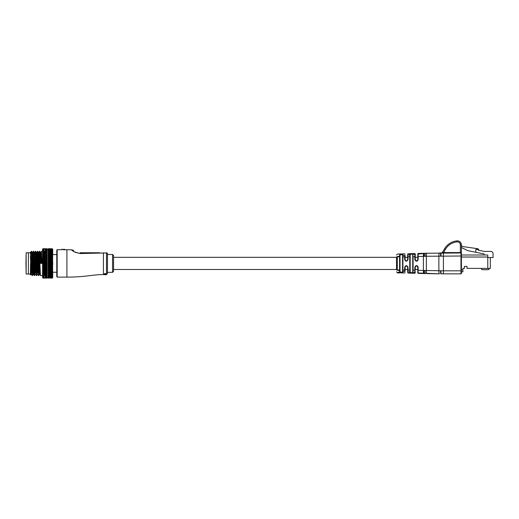 <?xml version="1.0" encoding="UTF-8"?>
<svg xmlns="http://www.w3.org/2000/svg" width="519" height="519" viewBox="0 0 519 519"><rect width="100%" height="100%" fill="white"/><g stroke="black" fill="none" stroke-linecap="round" stroke-linejoin="round"><path stroke-width="0.78" d="M417.789 255.841L417.789 260.668M417.789 266.163L417.789 271.839M25.95 263.412L26.151 252.766L26.151 274.064L25.95 263.412M30.413 274.064L28.383 274.064L28.383 252.766L26.151 252.766M30.413 256.827L30.413 255.588C30.413 251.293 30.413 251.293 30.413 255.588L31.172 274.486L30.874 275.018L30.413 274.57L30.543 263.412C30.764 278.392 30.978 278.392 31.185 263.412M48.533 273.824L49.986 273.818L48.157 273.695L48.157 253.155L49.986 253.025L48.533 253.025M48.157 253.168L48.157 252.137L49.986 251.994L48.533 251.994M47.145 263.172L47.145 262.672L45.867 262.335L45.159 262.659L46.58 262.659M45.873 261.453L46.58 261.128L45.867 260.804L45.159 261.128L45.996 261.933L47.145 261.167L47.145 261.654M47.145 259.013L47.145 259.961L45.867 259.312L45.159 259.623L46.58 259.623M47.145 257.573L47.145 258.527L45.867 257.859L45.159 258.157L46.58 258.164M45.873 257.048L46.58 256.756L45.867 256.464L45.159 256.749L45.996 257.612L47.145 256.853L47.145 257.268M47.145 254.894L47.145 255.841L45.867 255.147L45.159 255.413L46.58 255.419M47.145 253.687L47.145 254.615L45.867 253.921L45.159 254.167L46.58 254.174M47.145 253.181L45.867 252.798L45.159 253.025L45.873 253.259L46.58 253.032M47.145 252.403L45.867 251.793L45.159 251.994L46.58 252M47.145 251.443L47.145 250.048M47.145 249.392L48.157 249.321M45.867 262.335L45.996 261.933L42.59 263.425L42.584 251.248L41.442 251.248L41.948 263.412L40.171 263.412L39.412 251.248L40.411 275.57L42.584 275.583L42.584 249.814L42.986 249.652L42.59 250.353L42.986 250.268L42.59 251.034L42.986 251.027L42.59 251.851L42.986 251.923L42.59 252.792L42.986 252.948L42.59 253.849L42.986 254.083L42.59 255.017L42.986 255.322L42.59 256.269L42.986 256.646L42.59 257.606L42.986 258.047L42.59 259.007L42.986 259.506L42.59 260.454L42.986 261.012L42.59 261.933L42.986 264.314L42.59 264.924L42.584 263.425L44.199 263.756L44.906 263.431L43.505 263.412M41.312 263.412L40.793 252.357L41.442 251.248M38.653 275.583L37.381 251.248L37.893 254.81L38.653 275.583L39.301 274.473M35.61 251.248L36.622 275.583L37.271 274.473L36.499 255.588L36.259 252.357L35.357 251.248L36.622 275.583M34.598 275.583L34.085 272.021L33.326 251.248L34.598 275.583L35.396 273.046M32.528 253.778L32.691 252.344L32.184 252.344L31.555 251.248L31.425 252.176C31.64 249.996 31.847 253.746 32.061 263.412L32.567 275.583L33.365 273.046M30.686 253.778L31.095 251.592L31.425 252.176L32.061 272.021L32.567 275.583M26.151 274.064L28.383 274.064L28.383 252.766L30.413 252.766L30.413 252.344L31.847 273.046M47.145 263.568L47.145 264.19L45.159 264.197L46.58 264.203M51.725 263.418L50.979 263.094L50.239 263.425L50.972 263.756L52.724 263.412L51.05 264.171L51.965 264.19M52.724 249.114L51.965 248.731M51.874 248.77L50.239 248.711M48.533 248.731L49.986 248.731M42.597 249.101L42.986 248.724L42.59 249.191L42.986 248.873L42.59 249.425L42.986 249.243L42.597 249.808L42.584 249.198M46.866 248.711L47.145 249.126L46.84 248.711M52.315 248.867L52.724 249.431L50.239 249.036L51.725 249.036M45.873 248.718L45.159 248.731L45.873 248.718M50.972 248.828L51.725 248.789L50.972 248.828M47.145 248.938L45.159 248.731M52.315 249.172L52.724 249.431L52.315 248.919M49.986 249.217L48.533 249.217L51.05 249.607L51.965 249.211M47.145 248.945L46.58 248.731M44.199 248.718L43.486 248.711L44.199 248.718M44.906 248.711L43.486 248.711M49.26 248.951L48.533 248.893L49.26 248.951M52.315 249.633L50.239 249.431L51.725 249.431M45.873 248.951L45.159 248.893L45.873 248.951M47.145 249.101L46.58 248.893M49.986 249.691L48.533 249.691L51.05 250.067L51.965 249.691M44.199 248.828L43.486 248.789L44.199 248.828M52.315 250.249L50.239 249.989L51.725 249.983M45.873 249.302L45.159 249.217L45.873 249.302M49.986 250.32L48.533 250.32L51.05 250.677L51.965 250.314M47.145 249.418L46.58 249.217M44.199 249.107L43.486 249.036L44.199 249.107M52.315 251.001L50.239 250.683L51.725 250.683M45.873 249.814L45.159 249.691L45.873 249.814M50.972 250.852L51.05 251.43L51.965 251.086M47.145 250.158L46.58 249.691M44.199 249.542L43.486 249.431L44.199 249.542M52.315 251.897L50.239 251.527L51.725 251.52M45.873 250.469L45.159 250.32L45.873 250.469M50.972 251.721L51.05 252.305L51.965 251.994M47.145 250.787L46.58 250.32M44.199 250.126L43.486 249.983L44.199 250.126M49.26 251.274L49.986 251.092L48.533 251.092L49.26 251.274M51.05 251.43L49.986 251.092M52.315 252.909L50.979 252.273L50.239 252.494L51.725 252.494M45.873 251.274L46.58 251.092L45.159 251.092L45.873 251.274M50.972 252.714L51.05 253.311L51.965 253.019M51.887 253.045L49.986 253.025M47.145 251.559L46.58 251.092M44.199 250.852L43.486 250.683L44.199 250.852M49.26 252.208L49.37 252.798L50.239 252.494M51.05 252.305L49.986 251.994M52.315 254.044L52.724 253.849L50.979 253.337L50.239 253.583L51.725 253.577M50.972 253.83L51.05 254.42L51.965 254.167M52.724 249.431L52.724 253.849L51.05 254.42L49.253 253.921L48.533 254.174L49.26 254.427L49.986 254.174M45.873 252.208L45.996 252.798L46.84 252.494M47.145 251.611L47.145 252.461M44.199 251.721L44.906 251.527L43.486 251.527L44.199 251.721L44.297 252.305L45.159 251.994M49.26 253.259L49.37 253.856L50.239 253.583M50.979 253.337L49.37 253.856L48.273 253.59M52.315 255.283L52.724 255.011L50.979 254.511L50.239 254.784L51.725 254.777M50.972 255.05L51.05 255.633L51.965 255.413M52.315 253.129L52.724 255.011L51.05 255.633L49.253 255.147L48.533 255.419L49.26 255.692L49.986 255.419M45.873 253.259L45.996 253.856L44.297 254.427L45.159 254.167M44.199 252.721L44.906 252.5L43.486 252.494L44.199 252.721L44.297 253.311L45.159 253.025M49.26 254.427L49.37 255.024L50.239 254.784M50.979 254.511L49.37 255.024L48.273 254.784M45.867 252.798L44.906 252.5M52.315 256.607L52.724 256.263L50.979 255.789L50.239 256.075L51.725 256.068M50.972 256.36L51.05 256.931L51.965 256.743M52.315 254.284L52.724 256.263L51.05 256.931L49.253 256.464L48.533 256.749L49.26 257.048L49.986 256.749M45.873 254.427L45.996 255.024L47.145 254.673M45.867 255.147L46.84 254.784M44.199 253.83L44.906 253.59L43.486 253.583L44.199 253.83L44.297 254.427L42.59 255.017L44.906 254.784L43.486 254.777M49.26 255.692L49.37 256.276L50.239 256.075M50.979 255.789L48.273 256.075M45.867 253.921L44.906 253.59M52.315 258.008L52.724 257.599L50.979 257.145L50.239 257.443L51.725 257.437M50.972 257.742L51.05 258.3L51.965 258.151M52.315 255.536L52.724 257.599L51.05 258.3L49.253 257.852L48.533 258.157L49.26 258.462L49.986 258.157M45.873 255.692L45.996 256.276L44.297 256.931L45.159 256.749M49.26 257.048L49.37 257.612L50.239 257.443M50.979 257.145L48.273 257.45M47.145 255.439L45.996 255.024L45.159 255.413M44.199 255.05L44.297 255.633L42.59 256.269L44.906 256.075L43.486 256.068M44.186 254.518L44.906 254.784M52.315 259.461L52.724 258.994L50.979 258.566L50.239 258.884L51.725 258.877M50.972 259.195L51.05 259.721L51.965 259.617M52.315 256.879L52.724 258.994L51.05 259.721L49.253 259.305L48.533 259.623L49.26 259.941L49.986 259.623M45.867 257.859L46.84 257.443M47.145 256.198L47.145 256.853L46.58 256.756M49.26 258.462L49.37 259.007L50.239 258.884M50.979 258.566L48.273 258.884M45.867 256.464L44.906 256.075M44.199 256.36L44.297 256.931L42.59 257.606L44.906 257.45L43.486 257.443M52.315 260.966L52.724 260.441L50.979 260.045L50.239 260.369L51.725 260.363M50.972 260.687L51.05 261.187L51.965 261.122M52.315 258.293L52.724 260.441L51.05 261.187L49.253 260.804L48.533 261.128L49.26 261.453L49.986 261.128M45.873 258.462L45.996 259.007L47.145 258.754M45.867 259.312L46.84 258.884M49.26 259.941L49.37 260.454L50.239 260.369M50.979 260.045L48.273 260.376M47.145 258.079L45.996 257.612L44.297 258.3L45.159 258.157M44.199 257.748L44.297 258.3L42.59 259.007L44.906 258.884L43.486 258.877M44.186 257.145L44.906 257.45M52.315 262.497L52.724 261.92L50.979 261.557L50.239 261.887L50.972 262.212L51.725 261.881M50.972 262.212L51.05 262.672L51.965 262.653M52.315 259.76L52.724 261.92L51.05 262.672L49.253 262.335L48.533 262.659L49.26 262.984L49.986 262.659M45.873 259.941L45.996 260.454L44.297 261.187L45.159 261.128M49.26 261.453L49.37 261.933L50.239 261.887M50.979 261.557L51.05 261.187L48.273 261.894M47.145 259.5L45.996 259.007L44.297 259.727L45.159 259.623M44.199 259.195L44.297 259.727L42.59 260.454L44.906 260.376L43.486 260.363M44.186 258.572L44.906 258.884M50.972 263.756L51.05 264.171L49.253 263.873L48.533 264.197L49.26 264.521L49.986 264.197M52.315 264.035L52.724 263.412L52.315 262.802M47.145 262.03L47.145 262.445L45.996 261.933L46.84 261.894M47.145 260.506L47.145 261.167L46.58 261.128M49.26 262.984L49.37 263.431L50.239 263.425M50.979 263.094L51.05 262.672L48.273 263.431M45.867 260.804L45.996 260.454L44.906 260.376M44.199 260.694L44.297 261.187L42.59 261.933L44.906 261.894L44.186 261.563L43.486 261.887M52.315 265.566L52.724 264.911L50.239 264.962L50.972 265.287L51.725 264.956M50.972 265.287L51.965 265.722M52.315 261.271L52.724 261.92L52.724 264.911L51.05 265.663L49.253 265.404L48.533 265.728L49.26 266.052L49.986 265.728M47.145 262.445L47.145 263.289M47.145 262.919L45.996 263.431L46.84 263.425M45.873 262.984L45.996 263.431L44.297 264.177L45.159 264.197M49.26 264.521L50.239 264.962M50.979 264.632L51.05 264.171L48.273 264.969M44.199 262.218L44.297 262.679L45.159 262.659M44.186 261.563L44.297 261.187L45.996 261.933L44.906 261.894M47.145 264.826L47.145 264.418L45.996 264.924L46.84 264.962M52.315 267.077L52.724 266.39L50.239 266.481L50.972 266.805L51.725 266.474M50.972 266.805L51.965 267.227M52.315 264.34L52.724 266.39L51.05 267.123L49.253 266.915L48.533 267.233L49.26 267.551L49.986 267.233M45.873 264.521L45.996 264.924L44.297 265.663L45.873 266.052L46.58 265.734L45.867 265.404L45.159 265.728M49.26 266.052L50.239 266.481M50.979 266.156L51.05 265.663L48.273 266.487M45.867 263.873L45.996 263.431L44.906 263.431M44.199 263.756L44.297 264.177L42.59 264.924L42.986 265.611L42.59 266.396L42.584 264.917L44.199 265.287L44.906 264.969L44.186 264.638L43.486 264.962M47.145 266.351L47.145 265.903L45.996 266.403L46.84 266.487M52.315 268.544L52.724 267.836L50.239 267.966L51.725 267.966M50.972 268.278L51.965 268.686M52.315 265.871L52.724 267.836L51.05 268.55L49.253 268.388L48.533 268.699L49.26 269.004L49.986 268.693M45.873 266.052L45.996 266.403L44.297 267.129L45.873 267.551L46.58 267.24L45.159 267.233M47.145 265.105L47.145 265.702L46.58 265.734M49.26 267.551L50.239 267.966M50.979 267.655L51.05 267.123L48.273 267.973M45.867 265.404L45.996 264.924L44.906 264.969M44.199 265.287L44.297 265.663L42.59 266.396L42.986 267.123L42.59 267.843L42.584 266.396L44.199 266.805L44.906 266.487L43.486 266.481M47.145 267.836L47.145 267.363L45.996 267.849L46.84 267.973M52.315 269.958L52.724 269.231L50.239 269.406L51.725 269.4M50.972 269.705L51.965 270.094M52.315 267.369L52.724 269.231L49.986 270.101L49.253 269.809L48.533 270.101L49.26 270.393L49.986 270.101M45.873 267.551L44.297 268.55L45.873 269.004L46.58 268.699L45.159 268.693M47.145 266.623L47.145 267.181L46.58 267.24M47.145 267.687L47.145 267.363M49.26 269.004L50.239 269.406M50.979 269.102L51.05 268.55L48.273 269.413M45.867 266.922L45.996 266.403L44.906 266.487M44.199 266.805L44.297 267.129L42.59 267.843L42.986 268.589L42.59 269.244L42.584 267.843L44.199 268.278L44.906 267.973L43.486 267.966M47.145 269.283L47.145 268.777L45.996 269.244L46.84 269.406M52.315 271.294L52.724 270.561L50.239 270.775L51.725 270.769M50.972 271.061L51.965 271.431M52.315 268.829L52.724 270.561L49.986 271.431L49.253 271.158L48.533 271.437L49.26 271.709L49.986 271.431M45.873 269.004L44.297 269.919L45.873 270.393L46.58 270.107L45.159 270.101M47.145 268.102L47.145 268.628L46.58 268.699M47.145 269.121L47.145 268.777M49.26 270.393L50.239 270.775M50.979 270.49L51.05 269.912L48.273 270.782M45.867 268.394L45.996 267.849L44.906 267.973M44.199 268.278L42.59 269.244L42.986 269.997L42.59 270.574L42.584 269.238L44.199 269.705L44.906 269.413L43.486 269.406M47.145 270.659L47.145 270.133L45.996 270.581L46.84 270.775M52.315 272.553L52.724 271.82L50.239 272.066L51.725 272.06M50.972 272.332L51.965 272.67M52.315 270.23L52.724 271.82L49.986 272.676L49.253 272.423L48.533 272.676L49.26 272.929L49.986 272.676M45.873 270.393L44.297 271.216L45.873 271.709L46.58 271.437L45.159 271.431M47.145 269.536L47.145 270.01L46.58 270.107M47.145 270.496L47.145 270.133M49.26 271.709L50.239 272.066M50.979 271.794L51.05 271.21L48.273 272.073M45.867 269.809L45.996 269.244L44.906 269.413M44.199 269.705L42.59 270.574L42.986 271.333L42.59 271.833L42.584 270.574L44.199 271.061L44.906 270.782L43.486 270.775M47.145 271.956L47.145 271.418L45.996 271.833L46.84 272.066M52.315 273.708L52.724 272.981L50.239 273.26L51.725 273.26M50.972 273.5L51.965 273.818L49.986 273.818M52.315 271.554L52.724 272.981L49.37 274.051L51.725 274.343L50.239 274.35M45.873 271.709L44.297 272.423L45.873 272.929L46.58 272.683L45.159 272.676M47.145 270.899L46.58 271.437M47.145 271.787L47.145 271.418M49.26 272.929L50.239 273.26M50.979 273.013L51.05 272.423L48.273 273.266M45.867 271.158L45.996 270.581L44.906 270.782M44.199 271.061L42.59 271.833L42.986 272.585L42.59 272.994L42.584 271.826L44.199 272.332L44.906 272.073L43.486 272.066M47.145 273.163L47.145 272.611L45.996 272.994L46.84 273.266M52.315 274.746L52.724 274.038L51.725 274.343M50.979 275.122L50.239 275.317L51.725 275.317L50.979 275.122L51.05 274.532L51.965 274.843M45.873 272.929L44.297 273.539L46.58 273.824L45.159 273.818M47.145 272.183L46.58 272.683M47.145 272.988L47.145 272.611M49.26 274.051L48.157 274.317L48.157 273.682M50.979 274.123L51.05 273.532L49.37 272.994L48.157 273.39M45.867 272.423L45.996 271.833L44.906 272.073M44.199 272.332L42.59 272.994L42.986 275.816L42.59 275.81L42.584 272.988L44.906 273.266L43.486 273.26M47.145 274.259L47.145 273.708L45.996 274.051L46.84 274.35M52.315 275.667L52.724 274.986L51.725 275.317M50.979 275.985L50.239 276.153L51.725 276.153L50.979 275.985L51.05 275.414L51.965 275.751M45.873 274.051L44.238 274.557M45.867 273.591L45.996 272.994L47.145 273.344L46.58 273.824M47.145 274.084L47.145 273.708M49.26 275.051L49.986 274.849L49.253 274.642L48.533 274.849L49.26 275.051M51.05 274.532L49.986 274.849M44.186 274.129L44.199 273.507L42.59 274.051L44.906 274.35L43.486 274.35M44.186 273.02L44.297 272.423L45.996 272.994L44.906 273.266M47.145 275.239L47.145 274.687L45.159 274.849L46.58 274.856M52.315 276.445L52.724 275.797L51.725 276.153M50.979 276.711L51.725 276.848L50.979 276.711L51.05 276.16L51.965 276.517M49.26 275.926L49.986 275.751L48.533 275.751L49.26 275.926M51.05 275.414L49.986 275.751M45.867 274.642L45.996 274.051L44.906 274.35M47.145 276.089L47.145 275.544M52.315 277.088L52.724 276.478L51.725 276.848M45.873 275.926L46.58 275.758L45.867 275.576L45.159 275.751L45.873 275.926M49.986 277.146L48.533 277.146L51.05 276.77L51.965 277.146M47.145 275.284L46.58 275.758M44.199 275.505L44.906 275.323L44.186 275.122L43.486 275.317L44.199 275.505M49.26 276.666L48.533 276.523L49.26 276.666M51.05 276.16L49.986 276.523M47.145 276.796L47.145 276.27M52.315 277.581L52.724 277.016L50.239 277.406L51.725 277.399M45.873 276.666L45.159 276.523L45.873 276.666M49.986 277.62L48.533 277.62L51.05 277.23L51.965 277.62M47.145 276.05L46.58 276.523M44.199 276.316L43.486 276.153L44.199 276.316M42.59 275.81L42.986 276.471L42.59 276.484L42.584 275.803L43.486 276.153M47.145 277.36L47.145 276.854M52.315 277.912L52.724 277.399L50.239 277.801L51.725 277.801M45.873 277.263L45.159 277.146L45.873 277.263M47.145 276.679L46.58 277.146M44.199 276.984L43.486 276.854L44.199 276.984M42.59 276.484L42.986 277.107L42.59 277.023L42.584 276.484L43.486 276.854M47.145 277.769L47.145 277.295M52.315 278.093L52.724 277.633L52.315 277.963M45.873 277.704L45.159 277.62L45.873 277.704M50.972 278.067L51.725 278.041L50.972 278.067M47.145 277.418L46.58 277.62M44.199 277.503L43.486 277.399L44.199 277.503M49.26 277.989L48.533 277.937L49.26 277.989M47.145 278.022L47.145 277.574M45.873 277.989L45.159 277.937L45.873 277.989M51.725 278.119L50.239 278.119L51.874 278.061M48.533 277.937L48.157 277.509L46.58 277.937M44.199 277.866L43.486 277.801L44.199 277.866M49.26 278.113L48.533 278.1L49.26 278.113M47.145 278.119L47.145 277.71L46.866 278.119M45.873 278.113L45.159 278.1L45.873 278.113M47.145 277.678L46.58 278.1M44.199 278.067L43.486 278.041L44.199 278.067M42.597 277.73L42.986 278.093M44.906 278.119L43.486 278.119L44.906 278.119M48.157 249.049L48.157 249.555M48.157 249.451L48.157 250.586M52.724 249.814L52.315 249.256M48.157 250.716L48.157 251.319M52.724 250.353L52.315 249.743M48.157 252.182L48.533 251.092M52.724 251.034L52.315 250.385M48.157 252.532L49.37 252.798L48.273 252.5M52.724 251.845L52.315 251.17M52.724 252.792L52.315 252.085M48.157 260.428L48.157 259.935L49.37 260.454L48.157 260.986M48.157 265.021L48.157 264.385L49.37 264.924L48.157 265.462M48.533 274.849L48.273 274.35M49.253 274.642L49.37 274.051L48.157 274.317M52.315 273.922L52.724 274.038L52.724 272.981L52.315 272.793M48.533 275.751L48.157 274.668M48.157 276.134L48.157 275.524M52.724 274.038L52.724 274.986L52.315 274.94M48.157 276.835L48.157 276.257M52.724 274.986L52.724 275.797L52.315 275.829M48.157 277.386L48.157 276.841M52.724 275.797L52.315 276.588M48.157 277.814L48.157 277.282L48.157 277.814M52.724 276.478L52.315 277.198M48.157 278.048L48.157 277.678M52.724 277.016L52.315 277.659M48.235 278.119L48.157 277.704M52.724 277.399L52.315 278.106M48.235 248.711L48.157 249.126L48.273 248.711M47.145 248.809L47.145 249.263M47.145 249.062L47.145 249.548M47.145 249.477L47.145 249.989M47.145 252.591L47.145 253.149L43.233 251.994M47.145 274.382L47.145 275.064M47.145 275.92L47.145 275.583M48.157 277.509L48.157 277.178M48.533 277.146L48.157 276.692M48.533 276.523L48.157 276.069M49.253 273.591L49.37 272.994L48.533 272.676M48.533 262.659L48.157 262.471L49.37 261.933L48.157 261.401M48.533 255.419L49.37 255.024L48.157 254.595M48.157 250.781L48.533 250.32M48.157 250.152L48.533 249.691M48.157 249.665L48.533 249.217M48.157 249.263L48.157 248.789M31.095 251.592L30.666 252.344M32.691 252.344L33.709 274.486L33.203 274.486L32.95 271.242L32.204 252.357M35.344 251.261L34.708 252.357L35.902 273.046M37.368 251.261L36.732 252.357L37.932 273.046M39.399 251.261L38.763 252.357L39.541 271.242L39.775 274.473L40.411 275.57M31.678 274.486L31.172 274.486L31.341 273.046M34.721 252.344L34.215 252.344L35.247 274.473M36.752 252.344L36.259 252.357M38.776 252.344L38.27 252.344L39.029 271.242L39.282 274.486L39.794 274.486M40.806 252.344L40.3 252.344L40.806 263.412M48.157 249.075L48.533 248.893M48.157 277.918L48.533 278.1M48.157 277.444L48.533 277.62M49.253 272.423L49.37 271.833L48.157 272.261M49.253 271.158L49.37 270.574L48.157 271.041M48.157 271.333L48.533 271.437M49.253 269.809L49.37 269.244L48.157 269.731M48.157 270.023L48.533 270.101M49.253 268.388L49.37 267.849L48.157 268.355M48.157 268.634L48.533 268.699M49.253 266.915L49.37 266.403L48.157 266.928M48.157 267.188L48.533 267.233M48.157 265.702L48.533 265.728M49.253 265.404L49.37 264.924L52.724 266.39M49.253 263.873L49.37 263.431L48.157 263.97M48.157 264.19L48.533 264.197M49.253 262.335L49.37 261.933L52.724 263.412M48.157 261.154L48.533 261.128M49.253 260.804L49.37 260.454L52.724 261.92M49.253 259.305L48.157 259.526M48.157 259.669L48.533 259.623M49.253 257.852L48.157 258.112M48.157 258.222L48.533 258.157M49.253 256.464L48.157 256.749M48.157 256.834L48.533 256.749M49.253 255.147L52.724 256.263M49.253 253.921L48.533 254.174M49.253 252.798L52.724 253.849M42.59 274.992L43.486 275.317M44.225 273.513L43.233 273.818M42.59 271.833L44.297 272.423L43.233 272.676M44.186 271.8L44.297 271.216L43.233 271.437M44.186 270.49L44.297 269.919L43.233 270.101M44.186 269.108L44.297 268.55L43.233 268.699M44.186 267.655L44.297 267.129L43.233 267.233M44.186 266.163L44.297 265.663L43.233 265.728M44.186 264.638L44.297 264.177L43.233 264.197M44.186 263.101L44.297 262.679L43.233 262.659M42.59 260.454L44.297 261.187L43.233 261.128M44.186 260.051L44.297 259.727L43.233 259.623M42.59 257.606L44.297 258.3L43.233 258.157M42.59 256.269L44.297 256.931L43.233 256.749M44.186 255.789L43.233 255.419M47.145 254.245L44.297 253.311L42.59 253.849L44.297 254.427L43.233 254.174M42.59 253.849L43.486 253.583M43.486 252.494L42.59 252.792L44.297 253.311L43.233 253.025M42.59 251.851L43.486 251.527M42.59 251.034L43.486 250.683M42.59 250.353L43.486 249.983M44.297 273.539L42.59 272.994M47.145 272.235L42.59 270.574M47.145 271.015L42.59 269.244M52.724 272.981L48.157 271.392M47.145 269.705L42.59 267.843M52.724 271.82L48.157 270.107M47.145 268.329L42.59 266.396M52.724 270.561L48.157 268.745M47.145 266.896L42.59 264.924M52.724 269.231L48.157 267.33M47.145 265.43L42.59 263.425M52.724 267.836L48.157 265.871M47.145 263.937L42.59 261.933M52.724 264.911L48.157 262.893M47.145 260.96L42.59 259.007M52.724 260.441L48.157 258.501M47.145 256.723L42.59 255.017M52.724 258.994L48.157 257.126M52.724 257.599L48.157 255.815M52.724 255.011L48.157 253.467M75.216 252.318L80.335 253.538C74.717 252.195 71.882 250.943 71.823 249.788L72.978 250.846M73.945 251.566L75.197 252.312M73.679 250.469L71.823 249.788L64.888 249.723M103.748 274.57L103.424 274.57C92.324 274.57 85.856 277.107 66.919 277.107L66.919 249.723M113.564 255.504L113.564 271.327L112.552 272.339L112.552 254.492L113.564 255.504M56.779 263.412L56.779 250.132L57.181 249.723L57.181 277.107L56.779 276.698L56.779 263.412M107.478 253.908A1.012 0.954 180 0 0 106.466 252.954L106.466 252.766A1.012 1.012 0 0 1 107.478 253.778L107.478 273.558L106.466 274.57L106.466 252.954L80.335 253.538A3.043 0.35 90 0 0 80.101 252.766L99.713 252.766M64.687 249.321L61.683 249.418L64.583 249.853L64.888 249.522L61.683 249.418L64.687 249.321L64.583 249.853M104.377 273.792L105.169 273.442L105.986 273.974L104.377 273.792M105.954 274.538L105.344 274.733M103.748 274.493L104.137 274.655L103.748 274.493M105.895 274.311L104.708 274.155M80.101 252.766C71.525 250.19 71.525 250.19 80.101 252.766M85.654 252.766L88.191 252.766M105.954 274.726L105.149 274.674M104.981 274.733L104.41 274.642M105.149 274.726L104.137 274.57M103.748 274.655L104.137 274.655M104.377 274.415L105.986 274.428M104.377 273.967L105.986 273.974M105.188 274.149L104.617 273.967L105.188 273.98M411.45 254.148L410.179 254.433L410.179 272.397L411.45 272.683L412.715 272.585L412.715 254.245L411.45 254.148M401.31 254.544L400.039 255.095L400.039 271.735L401.31 272.287L402.575 271.975L402.575 254.855L401.31 254.544M397.496 272.624L399.636 272.702L397.496 272.91M397.69 272.449L398.495 272.157L399.636 272.702M398.495 272.157L399.332 272.527M405.112 271.158C405.112 273.039 405.112 273.039 405.112 271.158C405.112 273.039 405.112 273.039 405.112 271.158L405.112 269.854L405.112 271.158A0.409 0.37 180 0 1 404.651 271.528C404.71 273.455 404.71 273.455 404.651 271.528C404.71 273.455 404.71 273.455 404.651 271.528L402.926 271.268L402.952 272.365C401.816 272.877 400.7 272.793 399.604 272.118L399.572 270.684L397.333 270.211C397.522 273.604 397.522 273.604 397.333 270.211C397.522 273.604 397.522 273.604 397.333 270.211A1.012 0.753 180 0 1 396.49 269.471C396.49 272.501 396.49 272.501 396.49 269.471L396.49 257.359C396.49 254.329 396.49 254.329 396.49 257.359A1.012 0.753 0 0 1 397.333 256.62L397.333 270.016L399.572 270.01L399.572 256.814L397.333 256.814A1.012 0.681 180 0 0 396.49 257.489M400.039 269.776L399.572 270.01L399.585 271.346M402.952 272.365L402.926 271.268A0.409 0.357 0 0 1 402.575 270.918L402.575 271.975A0.409 0.389 0 0 0 402.952 272.365L402.952 272.241M402.926 271.424L402.926 270.016L404.651 270.023L404.677 267.317C405.78 265.112 406.896 265.105 408.025 267.298L408.005 270.055L409.731 270.081L409.731 272.164L408.005 271.962C408.051 273.442 408.051 273.442 408.005 271.962A0.409 0.383 180 0 1 407.642 271.58L407.642 267.22C406.779 265.592 405.936 265.592 405.112 267.22L405.112 269.854L405.112 269.497L407.642 269.497L407.642 270.873M418.145 254.109L425.535 253.259L460.982 252.967A0.409 0.409 0 0 1 461.391 253.376L461.391 273.455L461.391 271.833L462.909 271.833L461.391 271.833M415.252 271.45L415.252 272.287A0.409 0.402 180 0 1 414.804 272.683L414.804 270.191L414.804 272.683L409.751 272.799L409.731 256.749L408.005 256.775L408.025 259.532C406.902 261.725 405.787 261.719 404.677 259.513L404.651 256.808L402.926 256.814L402.932 269.497M412.715 271.307L412.715 270.068L414.804 270.191L414.824 267.259C415.933 265.079 417.049 265.073 418.171 267.24L418.152 270.289L423.413 270.464L423.413 256.367L418.152 256.542L418.171 259.584C417.055 261.758 415.94 261.751 414.824 259.571L414.804 256.639L413.079 256.684L413.079 272.514A0.409 0.396 180 0 1 412.715 272.118L412.715 269.497M412.611 273.085L413.079 272.514L413.098 272.988A0.409 0.402 180 0 1 412.715 272.585M404.651 271.528L404.651 270.023L405.112 269.854M424.237 253.324L424.237 253.324A3.043 0.35 -94.6 0 0 424.127 256.315L423.413 256.367L423.413 253.395M417.789 254.239L417.789 254.239A0.409 0.402 180 0 1 418.152 253.836L418.152 256.542L417.789 256.587L417.789 254.991M409.731 256.749L410.179 256.86L410.179 255.056A0.409 0.389 180 0 0 409.731 254.667L409.731 256.749L409.751 254.031L409.731 254.667L408.005 254.868L408.005 256.775L407.642 256.905L407.642 255.251C407.642 253.804 407.642 253.804 407.642 255.251L407.642 255.809M412.715 257.333L413.098 253.843L413.079 254.31L414.804 254.141L414.804 256.639L414.804 254.141A0.409 0.402 180 0 1 415.252 254.544L415.252 259.61C416.089 261.245 416.939 261.245 417.789 259.61L417.789 256.587M408.005 254.868C408.051 253.389 408.051 253.389 408.005 254.868A0.409 0.383 180 0 0 407.642 255.251L407.642 254.855M410.179 257.333L410.179 254.433A0.409 0.402 180 0 0 409.751 254.031L413.098 253.843A0.409 0.402 180 0 0 412.715 254.245L412.715 256.762M408.012 257.333L408.005 256.775M397.333 256.814L397.333 256.62C397.522 253.22 397.522 253.22 397.333 256.62L399.461 256.165M418.145 271.262L418.145 272.715M443.414 252.967L443.414 270.821L460.982 270.821L460.982 256.01L426.346 256.276L426.346 270.555A3.043 0.681 -88.9 0 0 426.968 273.597L439.489 273.831L418.152 272.994A0.409 0.402 180 0 1 417.789 272.592L417.789 267.22C416.932 265.585 416.089 265.585 415.252 267.22L415.252 270.127L415.252 269.497L417.789 269.497M423.413 273.435L423.413 270.464L443.414 270.821L443.414 273.857L441.299 273.857A3.043 0.37 -90 0 1 440.929 270.821M407.642 257.333L405.112 257.333L405.112 255.672L405.112 256.97L404.651 256.808L404.651 255.303C404.71 253.376 404.71 253.376 404.651 255.303L402.926 255.562L402.575 257.002L402.575 255.912A0.409 0.357 0 0 1 402.926 255.562L402.952 254.466L402.926 255.562M407.642 269.925L408.005 270.055L408.005 271.962M461.391 270.821L460.982 270.821L460.982 273.857A0.409 0.409 0 0 0 461.391 273.455A0.409 0.409 0 0 1 460.982 273.857L443.414 273.857M440.929 256.01A3.043 0.37 -90 0 1 441.299 252.967L443.531 252.565L460.379 252.565L460.379 244.916A3.043 3.043 0 0 0 457.031 241.893A15.213 15.213 0 0 0 445.399 249.36L443.583 252.481L442.707 251.968A2.031 2.031 0 0 1 440.988 252.974A2.031 2.031 0 0 0 442.707 251.968A2.031 2.031 0 0 1 440.988 252.974L441.384 252.954L440.988 252.974A2.031 2.031 0 0 0 442.707 251.968L444.524 248.854A16.225 16.225 0 0 1 456.934 240.881A4.055 4.055 0 0 1 461.391 244.916L461.391 254.998L487.776 254.998L461.391 254.998M440.547 256.016A3.043 0.428 -91.1 0 1 440.916 252.974L439.489 253A3.043 0.681 -91.1 0 0 438.866 256.042L438.866 270.788A3.043 0.681 -88.9 0 0 439.489 273.831M417.789 257.333L415.252 257.333L415.252 256.704L414.804 256.762M417.789 270.243L418.152 270.289L418.171 267.24L417.789 267.22M414.811 269.497L414.804 270.191L415.252 270.127M400.065 254.316L399.591 255.244M400.039 257.054L399.572 256.814L399.604 254.712C400.7 254.038 401.816 253.953 402.952 254.466A0.409 0.389 180 0 0 402.575 254.855M426.968 253.233A3.043 0.681 -91.1 0 0 426.346 256.276L424.127 256.315M396.49 269.342A1.012 0.681 0 0 0 397.333 270.016L397.333 270.211M425.093 256.276A3.043 0.5 -91.1 0 1 425.535 253.259M440.916 273.857A3.043 0.428 -88.9 0 1 440.547 270.814M425.535 273.565A3.043 0.5 -88.9 0 1 425.093 270.555M402.575 271.975L402.575 269.828L402.926 270.016M399.572 270.684A0.409 0.331 0 0 0 400.039 270.36L400.039 269.497M400.039 257.333L400.039 256.47A0.409 0.331 0 0 0 399.572 256.146M409.751 272.799A0.409 0.402 180 0 0 410.179 272.397L410.179 269.497M410.179 255.056L410.179 254.433M409.731 272.164A0.409 0.389 180 0 0 410.179 271.774L410.179 269.971L409.731 270.081M413.079 254.31A0.409 0.396 180 0 0 412.715 254.706L412.715 255.329M405.112 256.97L405.112 259.61C405.942 261.239 406.786 261.239 407.642 259.61L407.642 255.958M404.651 255.303A0.409 0.37 180 0 1 405.112 255.672C405.112 253.791 405.112 253.791 405.112 255.672L405.112 255.478M415.252 256.704L415.252 255.38M415.252 255.173L415.252 254.544M407.642 271.022L407.642 271.58C407.642 273.026 407.642 273.026 407.642 271.58M415.252 272.287L415.252 271.658M408.025 267.298L407.642 267.22M405.41 266.396L404.677 267.317M405.456 260.486L404.677 259.513M408.025 259.532L407.642 259.61M415.252 267.22L414.824 267.259M415.252 259.61L414.824 259.571M418.171 259.584L417.789 259.61M400.039 271.735A0.409 0.383 180 0 1 399.604 272.118M399.604 254.712A0.409 0.383 0 0 1 400.039 255.095M461.391 256.01L460.982 256.01L460.982 252.967L461.391 252.565L460.379 252.565L460.379 252.967M443.531 252.967L443.531 252.565A3.043 3.043 0 0 0 443.583 252.481M397.47 272.585L398.495 272.319M399.247 272.78L398.501 272.417L397.775 272.722M397.496 272.832L399.636 272.864M397.496 272.929L398.942 272.975M399.195 272.89L399.552 272.903M481.496 268.381L481.496 269.4L482.196 269.679L488.282 269.679L488.982 269.4L488.982 268.381M487.776 254.998L487.776 268.381L466.97 268.381L466.97 266.396L464.434 266.396L464.434 268.381L462.909 268.381L462.909 271.833M487.776 268.381L490.312 268.381L490.312 257.534L487.776 257.534M484.227 254.998L484.227 253.986L475.832 252.286L475.832 249.38L477.208 249.38L478.414 250.1A2.336 2.336 0 0 0 479.141 250.372L484.227 251.404L490.715 251.404A2.336 2.336 0 0 1 493.05 253.739L493.05 257.534L490.312 257.534M475.832 252.286L467.788 250.658L461.391 247.524M461.391 245.831L462.935 246.59L478.051 248.757L479.141 250.372M103.424 274.57L103.424 252.766M424.237 273.507A3.043 0.35 -85.4 0 1 424.127 270.516M460.379 244.916A3.043 3.043 0 0 0 457.031 241.893L456.934 240.881A4.055 4.055 0 0 1 461.391 244.916L460.379 244.916M445.399 249.36L444.524 248.854A16.225 16.225 0 0 1 456.934 240.881M487.776 257.028L461.391 257.028M461.391 269.802L462.909 269.802M396.49 257.333L113.564 257.333M396.49 269.497L113.564 269.497M38.185 273.046L37.595 273.046M36.155 273.046L35.571 273.046M34.131 273.046L33.034 273.046M32.1 273.046L31.51 273.046M35.733 274.486L35.227 274.486M38.387 275.57L37.751 274.473L37.258 274.486M32.301 275.57L31.665 274.473M33.313 251.261L32.678 252.357M34.325 275.57L33.69 274.473M36.356 275.57L35.72 274.473M34.228 252.357L33.592 251.261M38.289 252.357L37.653 251.261M40.313 252.357L39.678 251.261M56.779 254.595L52.724 254.595M56.779 272.235L52.724 272.235M112.552 254.492L107.478 254.492M61.78 249.217L61.579 249.723L57.181 249.723M106.466 274.57L105.954 274.57M66.919 277.107L57.181 277.107M112.552 272.339L107.478 272.339M105.493 274.733L104.754 274.733M399.448 272.832L404.69 272.981L405.112 272.572M397.496 272.773L396.49 271.761M415.252 272.864L414.837 273.266L408.038 273.072L407.642 272.67M417.789 253.869L418.178 253.467L424.983 253.272M415.252 253.966L414.837 253.564L408.038 253.759L407.642 254.161M417.789 272.962L418.178 273.364L424.983 273.558M405.112 254.258L404.69 253.849L397.476 254.057L396.49 255.069"/></g></svg>

